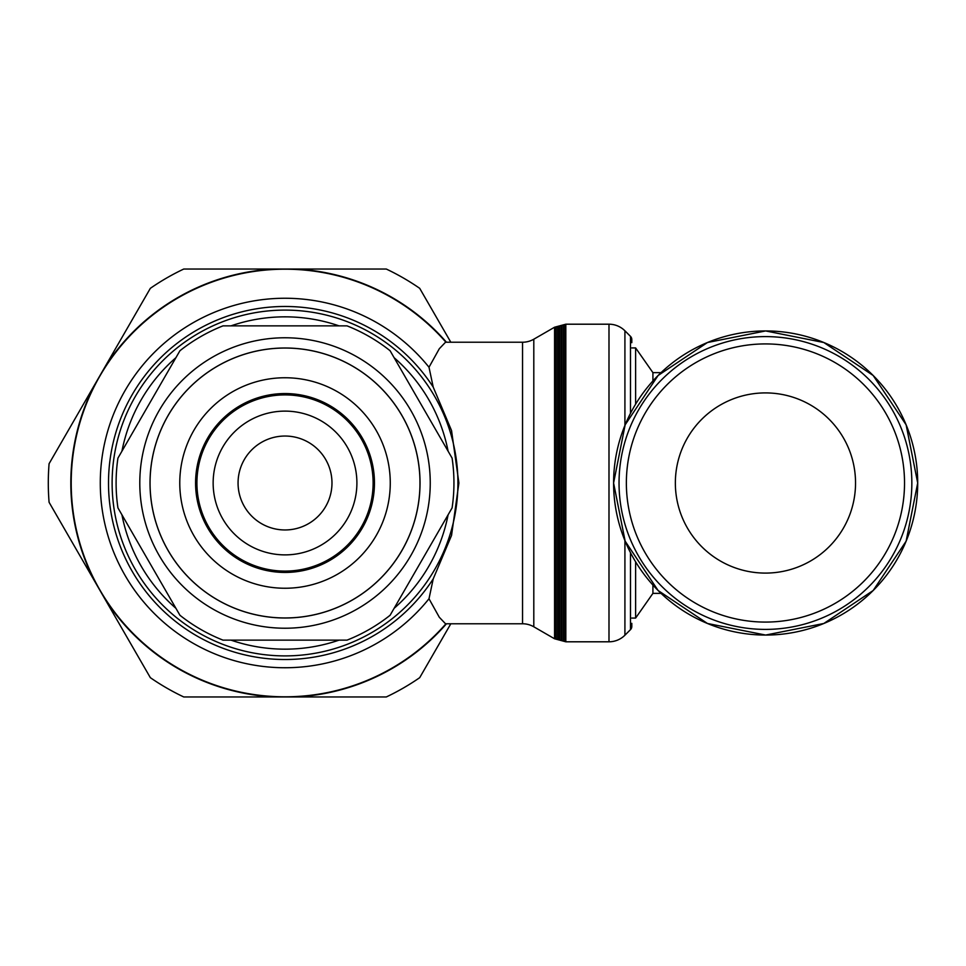 <?xml version="1.0" encoding="UTF-8"?>
<svg xmlns="http://www.w3.org/2000/svg" width="966" height="966" viewBox="0 0 966 966"><rect width="100%" height="100%" fill="white"/><g stroke="black" fill="none" stroke-linecap="round" stroke-linejoin="round"><path stroke-width="1.45" d="M94.801 384.528L49.085 463.704A236.718 236.718 0 0 0 49.085 502.296L94.801 581.472A214.198 214.198 0 0 1 94.801 384.528L150.346 288.327A236.718 236.718 0 0 1 183.769 269.031L275.189 269.031A214.198 214.198 0 0 0 104.63 367.503M150.346 677.673L104.63 598.497A214.198 214.198 0 0 0 275.189 696.969L183.769 696.969A236.718 236.718 0 0 1 150.346 677.673M450.82 623.77L419.703 677.673A236.718 236.718 0 0 1 386.279 696.969L294.847 696.969A214.198 214.198 0 0 0 446.461 623.77M104.63 598.497L94.801 581.472M294.847 696.969L275.189 696.969M445.954 342.23A213.812 213.812 0 0 0 71.206 483A213.812 213.812 0 0 0 445.954 623.77M522.546 623.77L445.519 623.77L439.301 617.25L429.001 598.751L433.227 578.875L451.545 535.43L458.898 483L451.545 430.57L433.227 387.125L429.001 367.249L439.301 348.738L445.519 342.23L522.546 342.23L522.546 623.77A22.52 22.52 0 0 1 533.8 626.789L554.569 638.78L565.822 641.798L608.991 641.798A22.52 22.52 0 0 0 624.917 635.205L624.917 540.586M533.8 626.789L533.8 339.211A22.52 22.52 0 0 1 522.546 342.23M533.8 339.211L554.569 327.22L554.569 638.78M554.569 327.22L565.822 324.202L565.822 641.798M565.822 324.202L608.991 324.202A22.52 22.52 0 0 1 624.917 330.795L624.917 425.414M630.484 413.351L630.484 336.361A4.504 4.504 0 0 1 631.8 339.549L631.8 342.652M631.8 623.348L631.8 626.451A4.504 4.504 0 0 1 630.484 629.639L624.917 635.205M631.8 347.929L635.616 347.929L635.616 404.174M635.616 347.929L652.919 372.635L652.919 380.954M917.7 483A152.06 152.06 0 0 0 765.64 330.94A152.06 152.06 0 0 0 613.591 483A152.06 152.06 0 0 0 765.64 635.06A152.06 152.06 0 0 0 917.7 483L906.12 424.811L873.167 375.484L823.829 342.519L765.64 330.94L707.462 342.519L658.124 375.484L625.159 424.811L613.591 483L625.159 541.189L658.124 590.516L707.462 623.481L765.64 635.06L823.829 623.481L873.167 590.516L906.12 541.189L917.7 483M765.446 336.603A146.397 146.397 0 0 0 619.037 483A146.397 146.397 0 0 0 765.446 629.397A146.397 146.397 0 0 0 911.844 483A146.397 146.397 0 0 0 765.446 336.603A146.397 146.397 0 0 0 619.037 483A146.397 146.397 0 0 0 765.446 629.397A146.397 146.397 0 0 0 911.844 483M675.355 483A90.092 90.092 0 0 1 765.446 392.908A90.092 90.092 0 0 1 855.538 483A90.092 90.092 0 0 1 765.446 573.092A90.092 90.092 0 0 1 675.355 483M635.616 561.826L635.616 618.071L631.8 618.071M652.919 585.046L652.919 593.365L635.616 618.071M446.461 342.23A214.198 214.198 0 0 0 294.847 269.031L386.279 269.031A236.718 236.718 0 0 1 419.703 288.327L450.82 342.23M275.189 269.031L294.847 269.031M116.101 483A168.929 168.929 0 0 0 117.937 507.887L179.93 615.257A168.929 168.929 0 0 0 223.025 640.144L347.011 640.144A168.929 168.929 0 0 0 390.107 615.257L452.1 507.887A168.929 168.929 0 0 0 452.1 458.113L390.107 350.743A168.929 168.929 0 0 0 347.011 325.856L223.025 325.856A168.929 168.929 0 0 0 179.93 350.743L117.937 458.113A168.929 168.929 0 0 0 116.101 483M285.018 617.999A134.999 134.999 0 0 0 420.029 483A134.999 134.999 0 0 0 285.018 348.001A134.999 134.999 0 0 0 150.02 483A134.999 134.999 0 0 0 285.018 617.999M285.018 617.962A134.962 134.962 0 0 0 419.981 483A134.962 134.962 0 0 0 285.018 348.038A134.962 134.962 0 0 0 150.056 483A134.962 134.962 0 0 0 285.018 617.962M285.018 572.44A89.44 89.44 0 0 0 374.458 483A89.44 89.44 0 0 0 285.018 393.56A89.44 89.44 0 0 0 195.579 483A89.44 89.44 0 0 0 285.018 572.44M238.059 483A46.96 46.96 0 0 0 285.018 529.96A46.96 46.96 0 0 0 331.978 483A46.96 46.96 0 0 0 285.018 436.04A46.96 46.96 0 0 0 238.059 483M429.001 367.249A184.735 184.735 0 0 0 100.283 483A184.735 184.735 0 0 0 429.001 598.751M433.227 387.125A176.512 176.512 0 0 0 108.506 483A176.512 176.512 0 0 0 433.227 578.875M285.018 655.902A172.902 172.902 0 0 0 457.92 483A172.902 172.902 0 0 0 285.018 310.098A172.902 172.902 0 0 0 112.116 483A172.902 172.902 0 0 0 285.018 655.902M231.019 640.144A166.152 166.152 0 0 0 339.018 640.144M394.104 608.326A166.152 166.152 0 0 0 448.103 514.806M448.103 451.194A166.152 166.152 0 0 0 394.104 357.674M339.018 325.856A166.152 166.152 0 0 0 231.019 325.856M555.317 327.027L555.317 638.973M556.066 326.822L556.066 639.178M557.563 326.423L557.563 639.577M558.324 326.218L558.324 639.782M559.072 326.013L559.072 639.987M559.821 325.82L559.821 640.18M561.318 325.409L561.318 640.591M562.067 325.216L562.067 640.784M563.576 324.805L563.576 641.195M564.325 324.612L564.325 641.388M608.991 324.202L608.991 641.798M630.484 552.649L630.484 629.639M765.446 622.08A139.08 139.08 0 0 0 904.526 483A139.08 139.08 0 0 0 765.446 343.92A139.08 139.08 0 0 0 626.366 483A139.08 139.08 0 0 0 765.446 622.08M121.933 514.806A166.152 166.152 0 0 0 175.933 608.326M175.933 357.674A166.152 166.152 0 0 0 121.933 451.194M285.018 628.226A145.226 145.226 0 0 0 430.244 483A145.226 145.226 0 0 0 285.018 337.774A145.226 145.226 0 0 0 139.792 483A145.226 145.226 0 0 0 285.018 628.226M285.018 588.246A105.246 105.246 0 0 0 390.264 483A105.246 105.246 0 0 0 285.018 377.754A105.246 105.246 0 0 0 179.773 483A105.246 105.246 0 0 0 285.018 588.246M285.018 571.099A88.099 88.099 0 0 0 373.118 483A88.099 88.099 0 0 0 285.018 394.901A88.099 88.099 0 0 0 196.919 483A88.099 88.099 0 0 0 285.018 571.099M356.901 483A71.882 71.882 0 0 0 285.018 411.118A71.882 71.882 0 0 0 213.148 483A71.882 71.882 0 0 0 285.018 554.882A71.882 71.882 0 0 0 356.901 483M630.484 336.361L624.917 330.795M652.919 372.635L661.046 372.635M652.919 593.365L661.046 593.365"/></g></svg>
